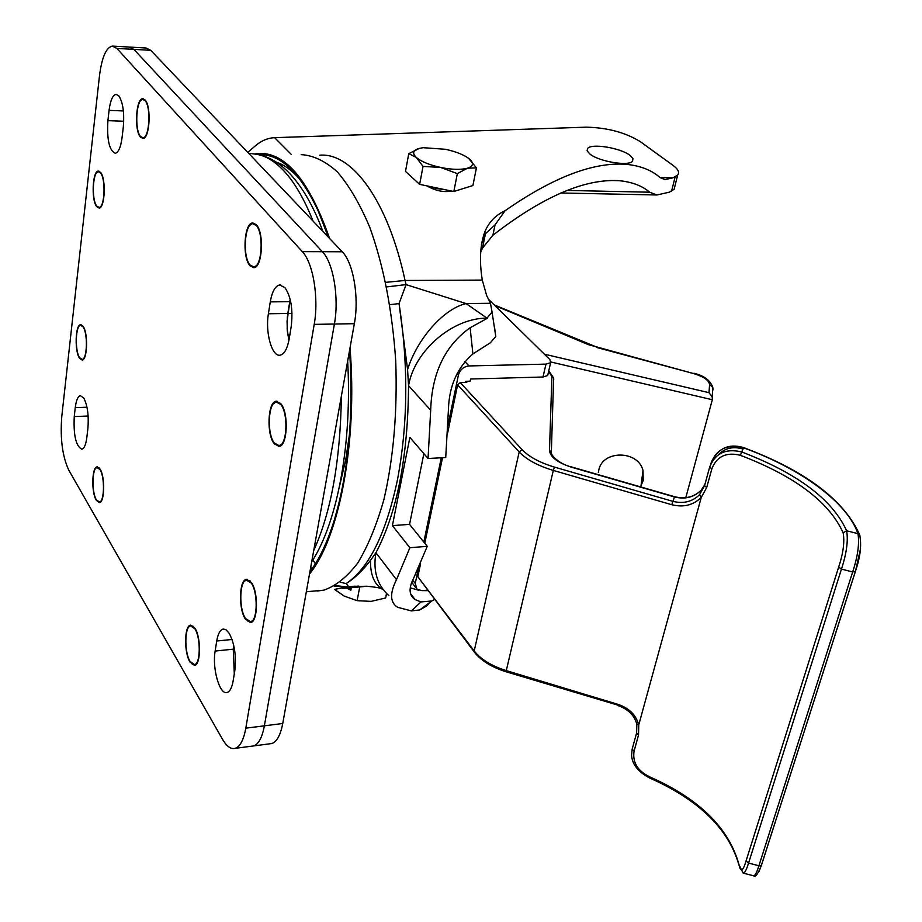 <?xml version="1.0" encoding="UTF-8"?>
<svg xmlns="http://www.w3.org/2000/svg" width="922" height="922" viewBox="0 0 922 922"><rect width="100%" height="100%" fill="white"/><g stroke="black" fill="none" stroke-linecap="round" stroke-linejoin="round"><path stroke-width="1.38" d="M80.986 325.27L82.703 325.777M79.592 357.667C74.717 350.879 75.523 325.166 80.629 325.27L83.072 326.918C88.005 333.534 87.221 359.568 82.116 359.419L79.592 357.667M83.141 326.365C88.247 333.211 87.429 360.191 82.15 360.029L79.523 358.22C74.486 351.178 75.316 324.556 80.606 324.659L83.141 326.365M82.265 360.006L80.652 358.923M100.106 469.114C105.189 476.743 104.67 502.49 99.461 502.64L96.303 500.3C91.29 492.486 91.82 467.085 97.041 466.889L100.106 469.114M99.541 502.628L97.824 501.556M97.502 467.489L99.276 467.961M96.372 499.759C91.532 492.221 92.039 467.696 97.075 467.512L100.037 469.667C104.947 477.02 104.451 501.879 99.415 502.017L96.372 499.759M100.602 172.391L98.377 171.089C92.465 170.674 91.128 200.166 96.718 206.655L99.034 208.049C104.924 208.545 106.272 178.649 100.602 172.391L98.712 171.746M97.421 206.77L99.173 208.026M100.533 172.99L98.389 171.734C92.684 171.331 91.382 199.809 96.787 206.067L99.023 207.404C104.705 207.888 106.007 179.041 100.533 172.99M140.513 137.136L142.91 138.415C149.721 139.095 151.588 106.168 145.042 99.933L142.772 98.758C135.937 98.158 134.07 130.636 140.513 137.136M140.928 136.848L143.037 138.404M145.422 100.394L143.129 99.461M144.973 100.579L142.772 99.438C136.179 98.861 134.37 130.233 140.593 136.491L142.898 137.724C149.479 138.381 151.277 106.606 144.973 100.579M256.281 224.691C264.43 232.609 262.367 267.91 253.827 267.691L250.046 265.79C242.013 257.538 244.111 222.778 252.686 222.928L256.281 224.691M253.815 267.703L250.519 265.501M253.366 223.712L256.719 225.222M250.15 265.087C242.405 257.123 244.411 223.562 252.697 223.7L256.166 225.406C264.038 233.059 262.044 267.126 253.792 266.919L250.15 265.087M245.425 619.146L250.726 622.523C257.953 621.67 258.506 592.247 251.441 582.531L246.312 579.327C239.075 580.203 238.452 609.154 245.425 619.146M247.442 620.806L250.611 622.546M250.3 581.044L247.165 580.007M251.337 583.177L246.381 580.076C239.397 580.929 238.798 608.877 245.529 618.512L250.634 621.774C257.618 620.944 258.16 592.558 251.337 583.177M189.955 661.984L194.669 665.35C200.858 664.612 201.157 637.621 195.049 628.331L190.474 625.128C184.285 625.9 183.927 652.465 189.955 661.984M192.11 663.99L194.623 665.361M193.689 626.476L191.223 625.761M194.968 628.919L190.543 625.831C184.561 626.568 184.216 652.223 190.036 661.408L194.588 664.647C200.558 663.944 200.858 637.886 194.968 628.919M229.267 633.402L226.086 629.818L222.87 629.138C219.955 630.129 217.903 634.094 216.728 641.032L215.149 651.059C212.002 668.415 219.747 695.465 227.169 692.457C229.958 691.477 231.952 687.651 233.128 680.966L234.787 670.824C236.447 656.257 234.603 643.787 229.267 633.402M83.821 398.12L80.352 395.653C77.874 396.356 76.18 400.355 75.258 407.651L74.244 416.571C73.414 435.357 75.938 446.236 81.851 449.21C84.236 448.518 85.896 444.623 86.829 437.512L87.89 428.488C88.915 415.741 87.555 405.611 83.821 398.12M284.886 287.56L279.608 284.967C275.182 286.004 272.071 291.64 270.273 301.886L268.394 313.757C265.098 332.519 271.99 357.16 280.15 355.166C284.379 354.129 287.399 348.677 289.208 338.8L291.179 326.722C293.173 309.711 291.075 296.654 284.886 287.56M292.009 313.434L287.825 313.492L287.341 317.226L287.168 329.108L288.909 340.425L287.33 331.09L287.065 321.133L290.176 299.362L289.75 301.678L270.273 301.886M118.765 95.796L116.091 94.367C112.715 95.093 110.375 100.429 109.073 110.363L107.909 120.644C106.802 139.545 109.222 150.424 115.181 153.282C118.442 152.579 120.736 147.37 122.05 137.666L123.283 127.248C124.47 112.738 122.96 102.25 118.765 95.796M280.853 403.709C288.909 412.86 287.549 445.994 279.159 446.444L274.26 443.77C266.331 434.285 267.737 401.692 276.162 401.208L280.853 403.709M279.055 446.455L275.436 444.289M277.003 401.957L280.611 403.41M274.376 443.079C266.723 433.928 268.083 402.465 276.208 401.992L280.737 404.412C288.505 413.252 287.191 445.222 279.101 445.66L274.376 443.079M282.466 443.897L279.009 445.672M273.58 403.64L276.98 401.162M269.639 743.824L271.806 743.535C276.888 741.749 280.53 735.064 282.743 723.505L264.372 725.821L334.386 324.037C339.273 297.794 333.361 262.712 322.377 251.718L133.874 49.373L129.334 47.057L133.874 49.373L322.377 251.718C333.361 262.712 339.273 297.794 334.386 324.037L264.372 725.821C262.205 737.427 258.621 744.135 253.631 745.921C258.621 744.135 262.205 737.427 264.372 725.821L245.805 728.161L314.206 324.371C318.977 297.99 313.123 262.701 302.312 251.648L116.852 48.417L112.38 46.1C106.134 47.437 101.835 57.348 99.472 75.846L61.774 416.571C60.068 438.665 62.419 456.54 68.804 470.197L222.525 739.294C226.697 746.463 230.949 749.471 235.271 748.33C240.181 746.543 243.696 739.824 245.805 728.161M251.499 746.198L253.631 745.921L251.499 746.198M234.453 649.042L233.266 649.169L234.292 673.867L233.266 649.169L233.819 645.78L233.266 649.169L215.149 651.059M194.565 664.658L196.87 663.46M190.474 625.128L188.941 626.914M250.542 621.797L253.469 620.195M247.119 579.247L244.272 581.528M257.088 265.455L253.815 266.919M250.139 225.118L252.686 222.928M143.175 137.735L145.18 136.975M143.29 98.792L141.147 100.187M99.299 207.415L100.901 206.816M98.861 171.123L97.121 172.322M101.132 501.338L99.588 502.006M95.98 468.134L97.559 466.878M79.557 325.823L81.09 324.671M83.798 358.831L82.358 359.407M282.743 723.505L354.348 323.691C359.338 297.599 353.38 262.712 342.235 251.775L150.759 50.318L146.125 48.013L130.048 47.103M268.394 313.757L287.825 313.492L289.75 301.678L290.695 301.667M339.411 486.712L345.877 459.064L349.542 433.789M312.892 559.919L315.382 563.803M340.276 582.197L346.13 583.58L348.723 586.715L334.617 589.365M589.976 154.089C599.046 161.65 629.138 166.582 632.596 161.12L632.895 158.503L630.014 155.38C620.656 147.889 591.163 143.083 587.591 148.523L587.268 151.047L589.976 154.089M494.63 327.921L495.771 336.495L490.366 342.765L472.894 353.921L470.128 327.759C444.957 345.692 431.807 373.191 430.689 410.267L408.538 385.627C414.52 350.614 452.76 317.825 487.023 318.148L492.06 312.028L490.469 303.28L486.609 295.42L482.287 280.092C479.244 261.11 480.051 245.137 484.707 232.194C488.637 222.363 495.437 215.206 505.106 210.712L495.045 224.853L485.468 233.692L481.434 244.572M388.865 595.6C377.156 585.113 372.845 570.822 375.922 552.739C397.163 512.436 408.031 456.736 408.538 385.627L407.57 369.468C417.528 338.155 444.024 308.616 466.094 303.568L487.023 318.148M383.391 589.85C374.528 585.044 370.229 575.201 370.506 560.322L375.922 552.739L396.495 579.673C389.637 593.342 390.018 602.55 397.624 607.298L411.408 610.917L420.962 601.951L431.899 600.96L434.469 599.565M429.041 603.311L426.494 606.088L419.683 609.949L411.408 610.917M472.894 353.921C457.266 367.567 449.106 386.099 448.438 409.518L445.729 457.519L428.05 458.499L409.875 437.408L392.403 525.632L409.564 524.364L423.878 453.647M427.704 590.645L422.403 590.622M418.576 590.207L410.255 587.844M396.495 579.673L409.887 547.726L427.255 546.32L413.667 578.14C408.492 588.224 408.953 595.358 415.061 599.531L420.962 601.951M427.255 546.32L409.564 524.364M409.887 547.726L392.403 525.632M430.689 410.267L428.05 458.499M470.128 327.759L487.219 318.344M660.037 177.531L672.853 177.865L677.658 175.076L674.12 189.298L669.314 192.168L656.913 194.98L649.676 192.202L567.007 190.428M674.12 189.298L674.962 185.91M677.658 175.076C679.733 172.449 678.235 169.245 673.164 165.487L640.006 141.446C625.012 132.388 607.102 127.628 586.277 127.167L274.641 137.666L291.214 154.343M247.788 152.407L255.44 145.745C261.387 140.697 267.795 138 274.641 137.666M480.662 252.225L482.483 248.133L492.89 235.237C542.562 196.778 584.594 178.591 618.985 180.677C631.801 181.876 642.035 185.714 649.676 192.202M505.106 210.712C552.889 177.393 593.18 161.915 625.969 164.3C640.341 165.706 651.75 170.155 660.175 177.658L664.993 179.583L672.853 177.865M386.641 286.915L406.072 284.621L399.042 303.592C408.504 365.043 407.985 423.774 397.463 479.786C386.007 533.815 368.892 568.413 346.13 583.58C354.544 578.405 362.669 570.66 370.506 560.322M389.833 304.686L399.042 303.592L407.57 369.468M310.749 567.191L311.843 568.805M335.285 585.528L346.096 586.865L354.59 586.219M451.573 191.05C443.701 192.537 435.495 190.819 426.955 185.898M319.83 155.196C352.1 152.395 387.92 200.696 405.046 280.472L406.072 284.621L466.094 303.568L490.469 303.28M317.214 591.014L323.76 590.172C335.643 586.127 346.96 577.091 357.701 563.088C367.878 546.285 376.591 525.171 383.852 499.77C393.567 458.038 397.52 411.742 395.722 360.871C392.265 310.23 383.61 265.686 369.745 227.227C359.983 204.177 349.219 185.76 337.464 171.999C325.431 161.154 313.353 155.369 301.217 154.642M309.527 573.98C339.25 537.676 357.701 442.376 350.026 347.882M329.569 238.452C309.389 180.966 285.924 152.614 259.174 153.386L254.426 154.02M280.346 163.759L279.47 164.393M281.06 165.603L282.524 164.854M279.17 163.24L278.548 163.713M259.024 154.769C280.104 153.697 299.765 172.264 317.975 210.47L328.393 237.219M349.576 350.348C353.702 415.753 348.528 472.617 334.041 520.918C327.264 542.528 319.231 559.481 309.919 571.778M310.08 570.891L313.595 566.581M300.099 179.583C292.262 170.616 284.287 164.784 276.174 162.099M718.192 454.949C724.738 448.115 732.932 446.121 742.763 448.956M860.549 548.625L855.466 571.271L852.677 571.94C857.817 556.208 859.581 543.438 857.967 533.631C846.961 501.868 799.881 468.076 743.167 447.7C727.331 443.92 716.659 448.968 711.15 462.844L710.897 463.731M761.445 865.274L759.083 871.348M548.025 374.055L547.68 375.554L543.012 377.017L545.951 364.121L550.618 362.692L549.961 359.661L488.372 299.166M427.37 590.207L422.022 590.656L416.998 589.262L415.269 583.476L418.334 568.69M545.951 364.121L468.998 365.942C463.582 366.61 460.055 369.607 458.418 374.966L448.011 425.249M441.281 457.761L423.832 542.078M465.552 382.446L465.783 381.305L470.139 381.178L470.6 379L543.012 377.017M704.834 484.695L701.112 490.262C693.955 497.35 685.046 499.586 674.408 496.935L571.513 467.212C557.603 462.683 550.25 457.093 549.489 450.42L551.909 376.683L548.659 371.255M743.524 447.827L740.343 455.284C726.213 451.849 716.705 456.39 711.83 468.918L706.701 487.519L701.273 497.373L638.75 724.899L638.531 734.984L634.071 751.188C632.365 762.333 637.598 770.896 649.756 776.889C699.233 798.798 728.991 828.117 739.041 864.824C740.608 872.719 742.959 871.394 746.094 860.825L838.663 567.088C843.284 553.085 844.771 541.652 843.134 532.789C829.235 502.029 794.96 476.19 740.343 455.284M860.03 535.878L857.967 533.631L846.638 530.784L843.134 532.789M743.363 873.157L753.458 875.762C754.899 876.096 756.72 872.754 758.91 865.746L852.677 571.94L841.452 569.116L838.663 567.088M638.531 734.984L636.606 732.955L636.848 724.392M738.971 865.136C728.714 828.936 698.945 799.893 649.664 778.018C638.208 771.921 632.181 764.384 631.582 755.383L632.158 749.16L636.595 733.036M506.236 671.4L506.005 671.746C491.806 667.263 481.353 660.832 474.623 652.465L474.196 650.967L519.201 451.953L457.623 384.843L460.262 382.595L521.99 449.567C528.986 456.851 539.796 462.694 554.41 467.097L672.772 501.326C683.456 503.988 692.399 501.752 699.591 494.641L704.558 485.71L706.701 487.519M711.83 468.918L709.663 467.108C715.207 453.175 725.925 448.138 741.807 451.999C797.426 473.251 832.37 499.517 846.638 530.784C848.321 540.603 846.592 553.373 841.452 569.116L748.56 863.073C746.394 870.08 744.596 873.422 743.178 873.111L739.041 864.824M649.664 778.018L649.756 776.889M474.277 651.992L417.85 576.78L474.196 650.967C480.927 659.426 491.564 665.961 506.143 670.571L618.259 704.443C629.184 708.2 636.019 715.023 638.75 724.899L636.733 723.897C634.255 715.195 628.02 709.099 618.005 705.595L618.259 704.443M457.623 384.843L447.631 433.04M442.525 457.692L424.788 543.277M420.57 563.665L417.85 576.78M460.262 382.595L466.82 382.411L465.783 381.305M641.032 485.583L643.21 480.477L643.014 470.497C638.139 450.132 602.585 449.855 598.793 470.082L598.366 472.467M544.395 354.198L709.018 392.668L712.21 396.956L712.326 399.733L685.795 497.673M419.602 148.304L408.769 153.651L416.318 157.455C412.042 153.317 412.964 150.309 419.084 148.442L423.163 147.681L445.499 149.295C456.355 151.704 464.365 154.954 469.529 159.045L470.912 160.405C473.804 163.897 472.652 166.502 467.466 168.196C460.885 169.948 451.953 169.694 440.681 167.47C429.479 164.98 421.354 161.638 416.318 157.455L423.025 166.409L440.681 167.47L457.347 173.613L453.82 191.522L472.894 185.553L476.444 167.873L467.466 168.196L457.347 173.613M468.503 158.238L476.444 167.873M453.82 191.522L419.648 184.365L405.484 171.423L408.769 153.651M419.648 184.365L423.025 166.409M444.923 189.655L436.867 188.595L429.133 186.348M386.595 593.503L385.627 597.986L371.013 601.375L357.102 600.671L344.275 596.108L334.467 589.365M385.627 597.986L386.525 593.434M357.102 600.671L359.753 586.922M346.787 588.086L350.856 590.241L351.34 587.683M348.124 587.971L350.994 589.492M232.056 639.476L216.728 641.032M86.968 407.213L75.258 407.651M123.375 110.94L109.073 110.363M314.206 324.371L354.348 323.691M116.852 48.417L150.759 50.318M302.312 251.648L342.235 251.775M123.721 121.231L107.909 120.644M88.132 416.018L74.244 416.571M313.054 221.073C303.96 198.276 293.853 181.127 282.708 169.636C273.638 160.382 264.499 155.219 255.302 154.147C266.689 155.634 277.522 161.442 287.791 171.573C301.379 185.184 313.1 205.157 322.93 231.468M313.745 550.457C331.171 512.079 340.379 460.643 341.382 396.126M671.608 191.085L675.146 176.817M492.89 235.237L495.045 224.853M482.287 280.092L405.046 280.472L385.707 282.351M334.19 586.162L346.972 587.13L358.623 586.081M855.339 571.675L761.607 864.778L760.431 865.839L758.91 865.746L748.56 863.073L746.094 860.825M553.569 380.048L553.626 378.02L551.909 376.683M412.699 580.076L415.269 583.476M458.418 374.966L457.128 373.571M464.918 361.608L468.998 365.942M553.626 378.124L553.753 379.276M551.483 453.175L551.356 451.849L549.489 450.42M674.501 496.97L671.746 504.714L553.315 470.439L506.005 671.746L618.166 705.226M711.542 462.464L711.058 463.42M699.591 494.641L701.273 497.373C693.356 505.198 683.513 507.642 671.746 504.714M554.41 467.097L553.315 470.439C537.918 465.806 526.543 459.64 519.201 451.953L521.99 449.567M704.558 485.71L709.652 467.177M632.158 749.16L634.071 751.188M710.608 464.411L711.15 462.844M712.752 388.231L712.948 389.741L712.81 387.298L709.56 384.578C708.949 380.279 703.67 376.625 693.747 373.606L588.49 344.678L494.93 305.608M693.747 373.606L596.684 347.467M709.018 392.668L709.56 384.578M712.568 391.124L712.948 389.741M712.326 399.733L550.976 362.023M589.331 344.598L588.49 344.678M223.931 629.034L222.87 629.138M280.657 284.956L279.608 284.967M279.827 445.626L279.101 445.66M276.9 401.185L276.162 401.208M235.271 748.33L271.806 743.535M113.083 46.135L129.334 47.057M195.257 664.578L194.588 664.647M251.349 621.705L250.634 621.774M247.015 579.27L246.312 579.327M254.518 266.919L253.792 266.919M143.555 137.747L142.898 137.724M99.645 207.415L99.023 207.404M100.025 501.983L99.415 502.017M82.726 359.396L82.116 359.419M255.302 154.147L248.525 153.179M347.663 361.055C352.146 441.684 338.155 521.137 311.705 561.809M410.567 593.664L415.061 599.531M656.913 194.98L560.818 192.986M587.118 150.597L587.591 148.523M618.985 180.677L610.848 180.482M482.483 248.133L485.468 233.692L484.707 232.194M492.06 312.028L495.771 336.495M355.304 586.185L346.096 586.865L366.702 586.231C375.035 587.003 379.991 587.856 381.57 588.801M367.071 586.254L342.258 588.501M431.899 600.96L419.683 609.949M323.76 590.172L306.346 591.751M711.265 462.648C717.823 448.311 728.541 443.263 743.409 447.527C804.894 470.543 843.607 499.551 859.558 534.53C861.828 544.556 860.399 556.957 855.282 571.744L761.388 865.343C757.965 874.091 755.372 877.571 753.62 875.808M547.68 375.554L550.618 362.692M411.754 582.289L415.615 587.429M548.763 370.817L553.626 378.02L551.356 451.849C549.892 454.857 559.654 464.423 571.686 466.981L674.524 496.693C685.161 499.321 694.036 497.165 701.158 490.216M693.874 373.272C703.855 375.542 710.171 380.21 712.81 387.298L712.21 396.956M640.848 486.966L643.014 470.497M494.169 304.871L596.891 347.156"/></g></svg>
